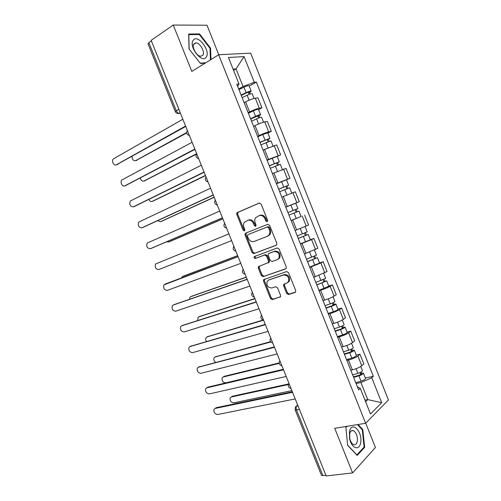 <?xml version="1.0" encoding="UTF-8"?>
<svg xmlns="http://www.w3.org/2000/svg" width="501" height="501" viewBox="0 0 501 501"><rect width="100%" height="100%" fill="white"/><g stroke="black" fill="none" stroke-linecap="round" stroke-linejoin="round"><path stroke-width="0.75" d="M267.133 221.68L267.584 220.258L261.102 204.039L259.242 203.043L236.898 212.768L236.766 214.39L243.098 230.166L244.35 230.867L244.688 230.592L244.77 229.489L243.949 227.448C243.248 225.538 243.373 223.841 244.325 222.363L247.682 220.352C250.143 219.67 252.084 220.741 253.487 223.559L254.314 225.625L255.598 226.333L256.03 224.936L255.203 222.864C254.502 220.954 254.627 219.25 255.579 217.753L259.061 215.649C261.585 214.948 263.564 216.019 264.991 218.874L265.831 220.972L267.133 221.68M286.647 293.411L288.52 294.513L294.989 292.471L295.64 291.926L295.678 290.549L288.526 272.65L286.635 271.567L263.589 279.69L263.526 281.117L270.509 298.527L272.325 299.617L280.497 296.73L280.535 295.346L277.523 287.818L275.682 286.735L271.93 287.962C267.86 287.756 266.281 285.526 267.208 281.28L268.749 280.028L283.56 275.018C287.699 275.143 289.334 277.366 288.47 281.694L286.791 283.09L283.66 284.424L283.616 285.827L286.647 293.411L287.48 292.935L289.353 294.031L295.546 292.077M365.636 423.276L334.731 428.299L352.598 472.919L326.164 475.95L151.158 40.356L173.258 25.05L191.827 71.424L218.655 54.759L365.636 423.276L388.425 399.955L250.638 53.15L218.655 54.759M276.139 245.308L276.715 244.826L276.796 243.311L269.613 225.331L267.747 224.31L245.672 233.14L245.183 233.541L245.077 235.101L252.084 252.585L253.882 253.612L276.283 245.239M279.082 249.016L286.246 266.958L286.19 268.398L285.576 268.912L263.119 276.64L261.309 275.581L258.316 268.116L258.384 266.651L268.442 262.549L268.511 261.071L266.501 256.055L264.666 255.009L255.391 258.416C254.32 258.372 253.919 257.783 254.189 256.644L277.203 247.964L279.082 249.016M218.787 54.753L207.007 25.219L173.258 25.05M352.598 472.919L375.424 447.487L365.73 423.182M325.9 475.292L322.907 475.643L321.46 475.28L295.139 409.818L296.504 409.95L322.907 475.643M178.801 109.168L175.256 111.579L148.002 43.787L148.878 42.641L176.22 110.677C176.941 112.255 177.893 113.157 179.076 113.383L180.429 113.22M151.377 40.913L148.878 42.641M248.152 112.706L249.598 111.93C253.274 110.057 256.512 108.83 259.299 108.241L255.303 98.215C252.498 98.753 249.26 99.975 245.59 101.885L244.15 102.674M255.303 98.215L257.965 97.833L261.935 107.815L258.535 109.625M259.299 108.241L261.935 107.815M267.866 133.078L271.304 131.356L267.34 121.405L264.735 121.906C261.973 122.551 258.748 123.791 255.053 125.619L253.594 126.371M257.583 136.378L259.042 135.639C262.749 133.848 265.975 132.608 268.718 131.913L271.304 131.356M277.185 156.481L280.648 154.853L276.696 144.921L263.012 150.012M266.995 159.994L280.648 154.853M286.478 179.834L289.973 178.293L286.027 168.38L272.412 173.596M276.389 183.56L289.973 178.293M293.361 204.107L299.279 201.678L295.346 191.789L281.794 197.131M285.758 207.07L299.279 201.678M297.826 217.835L291.15 220.609M295.333 230.441L308.56 225.018L304.633 215.148M310.332 239.766L313.908 238.457L311.559 239.584L300.487 244.037M304.433 253.932L317.822 248.302L313.908 238.457M319.55 262.931L323.158 261.71L320.865 262.962L309.806 267.415M313.739 277.291L327.065 271.536L323.158 261.71M328.75 286.046L332.388 284.912L330.146 286.284C327.704 287.668 324.535 288.996 320.653 290.261L319.099 290.737M323.026 300.587L324.585 300.13C328.481 298.897 331.643 297.563 334.067 296.141L336.284 294.713L332.388 284.912M337.925 309.104L341.594 308.065L339.409 309.562C337.01 311.046 333.854 312.38 329.94 313.57L328.374 314.008M332.295 323.84L333.866 323.414C337.787 322.262 340.937 320.922 343.317 319.387L345.483 317.841L341.594 308.065M347.087 332.119L350.781 331.161L348.646 332.783C346.291 334.367 343.147 335.72 339.208 336.829L337.63 337.229M341.538 347.036L343.122 346.648C347.074 345.577 350.212 344.225 352.547 342.59L354.664 340.924L350.781 331.161M356.224 355.084L359.95 354.213L357.864 355.948C355.553 357.645 352.416 359.004 348.452 360.031L346.861 360.401M350.763 370.183L352.36 369.838C356.336 368.836 359.467 367.471 361.76 365.736L363.826 363.951L359.95 354.213M238.695 88.984L243.048 86.51L236.034 68.9L233.09 69.132M233.579 70.353L236.034 68.9L244.068 56.607L254.283 82.296L243.048 86.51M237.712 86.51L239.002 83.968L228.45 57.483L244.068 56.607M365.598 401.696L367.753 399.61L360.945 382.52L371.786 377.76L373.339 376.332L256.349 82.07L254.283 82.296M371.786 377.76L381.693 402.679L370.502 414.001L360.282 388.35L357.388 386.81M239.002 83.968L236.791 84.206L358.616 389.878L360.282 388.35M210.965 59.531L210.552 48.165L199.561 33.924L188.683 34.043L189.027 48.966L200.444 63.458L205.134 63.157M346.579 426.376L345.853 427.09L347.613 445.301L357.182 455.428L364.659 447.324L362.799 429.626L358.109 424.504M364.972 400.13L367.753 399.61L381.693 402.679M360.945 382.52L356.079 383.515M249.179 86.116L256.349 82.07M365.342 377.992L373.339 376.332M210.013 48.509L210.552 48.165M198.64 34.531L199.561 33.924M362.148 429.726L362.799 429.626M363.739 447.456L364.659 447.324M267.515 221.367L266.707 220.622L265.874 218.53C264.447 215.68 262.474 214.61 259.95 215.311L259.242 215.58M247.857 220.29L248.577 220.014C251.039 219.332 252.974 220.396 254.383 223.208L255.973 226.007M259.599 202.955L237.812 212.443L237.681 214.065L243.993 229.809L244.732 230.529M246.479 232.815L245.966 234.737L252.967 252.191L254.765 253.218L276.471 245.108M268.517 227.704L267.215 226.991L247.826 234.693L247.406 236.065L248.264 238.219C249.648 241.012 251.571 242.096 254.038 241.476L267.334 236.334L269.1 234.869C269.976 233.403 270.077 231.75 269.4 229.909L268.517 227.704L269.394 227.341L268.091 226.627L267.215 226.991M247.826 234.693L268.091 226.627M268.204 235.958L269.97 234.493C270.847 233.034 270.947 231.381 270.277 229.546L269.4 229.909M269.394 227.341L270.277 229.546M286.04 268.611L263.119 276.64M259.412 266.037L259.186 267.697L262.173 275.143L263.977 276.201M268.079 262.912L269.3 262.129L269.369 260.658L267.365 255.648L265.536 254.608L255.391 258.416M255.166 256.117L255.065 256.243C254.796 257.376 255.197 257.965 256.268 258.009M277.335 259.631L278.919 258.316C279.902 253.888 278.293 251.627 274.103 251.546L268.874 253.462L268.311 253.926L268.235 255.422L270.246 260.451L272.093 261.503L277.335 259.631M278.193 259.217L279.771 257.902C280.754 253.481 279.151 251.226 274.961 251.139L274.103 251.546M269.576 253.137L274.961 251.139M284.612 283.804L284.455 285.37L287.48 292.935M287.687 282.608L289.302 281.236C290.167 276.915 288.538 274.692 284.405 274.573L283.56 275.018M268.843 279.978L284.405 274.573M264.566 279.088L264.39 280.673L271.354 298.051L273.17 299.135L280.416 296.849M242.146 97.651L247.15 95.221C249.93 93.969 251.621 93.493 252.235 93.8L254.088 98.459M241.263 95.434L246.824 92.729L249.266 92.052L248.527 92.679L249.197 94.351M132.107 156.412C132.164 159.594 133.36 160.996 135.696 160.621L186.61 132.577M241.125 95.077L246.123 92.641C248.897 91.382 250.594 90.913 251.214 91.226L249.673 92.528L250.256 93.994M238.946 89.623L243.943 87.168C246.717 85.903 248.421 85.439 249.047 85.777L251.214 91.226M186.654 132.984L135.934 160.57M248.314 92.14L248.527 92.679L249.673 92.528M185.739 126.434L116.608 164.735M182.852 119.244L113.42 158.855C111.159 160.752 113.877 166.351 116.301 164.798L185.583 126.039M251.552 121.248L256.581 118.9C259.361 117.666 261.04 117.159 261.616 117.366L263.539 122.2M250.644 118.969L258.648 115.618L257.89 116.182L258.622 118.036M140.324 178.055C140.95 180.51 142.165 181.5 143.956 181.024L196.68 153.663M250.531 118.681L255.554 116.32C258.334 115.086 260.019 114.579 260.595 114.798L259.011 115.981L259.681 117.666M248.358 113.239L253.374 110.859C256.161 109.625 257.846 109.124 258.428 109.362L260.595 114.798M196.411 154.145L144.376 180.917M257.714 115.756L257.89 116.182L259.011 115.981M260.94 144.795L270.972 140.881L272.964 145.885M260 142.447L268.004 139.128L267.227 139.641L268.035 141.664M148.847 199.467C149.711 201.202 150.826 201.84 152.198 201.383L205.423 175.425M259.919 142.234L269.958 138.32L268.323 139.384L269.081 141.282M257.752 136.804L262.793 134.5L267.797 132.897L269.958 138.32M205.51 175.638L152.799 201.214M267.096 139.316L267.227 139.641L268.323 139.384M193.198 40.274C188.282 46.461 202.26 64.184 206.262 57.026C210.915 50.895 197.494 33.498 193.198 40.274M193.931 43.825C191.438 46.831 196.574 56.231 200.707 56.262L202.874 55.267C205.291 52.198 200.181 42.904 196.035 42.873L193.931 43.825M205.736 62.782L200.2 63.139L189.146 49.104L188.808 34.65L199.348 34.525L210.007 48.321L210.42 59.876M349.566 431.417L349.548 438.281C351.101 447.925 359.104 451.351 360.538 443.216C363.212 432.469 351.921 420.114 349.566 431.417M349.742 433.54L349.729 438.218C350.481 441.644 351.815 443.786 353.731 444.65C355.441 445.095 356.618 444.08 357.257 441.606C357.783 436.29 356.436 432.607 353.23 430.559C351.558 430.127 350.399 431.117 349.742 433.54M357.457 424.604L362.304 429.902L364.108 447.055L356.856 454.889L347.594 445.088M345.884 427.453L347.061 426.295M194.952 149.367L125.325 185.714M192.102 142.271L121.881 179.965C119.72 181.888 122.438 187.293 124.837 185.84L194.826 149.054M204.145 172.25L134.036 206.637M201.333 165.249L130.329 201.033C129.12 204.621 130.128 206.55 133.36 206.832L204.051 172.018M270.302 168.286L280.31 164.341L282.37 169.513M269.338 165.875L277.347 162.587L276.546 163.044L277.422 165.242M157.615 220.709L160.426 221.711L214.152 197.15M269.281 165.731L279.295 161.785L277.623 162.737L278.462 164.848M267.121 160.314L277.141 156.375L279.295 161.785M214.203 197.281L161.216 221.448M276.458 162.825L277.623 162.737M279.639 191.726L289.628 187.75L291.751 193.092M278.656 189.253L286.666 185.996L285.839 186.397L286.785 188.771M166.708 241.77L168.637 241.989L222.857 218.818M278.625 189.178L288.614 185.207L286.898 186.04L287.825 188.363M276.471 183.773L286.466 179.803L288.614 185.207M222.882 218.887L169.614 241.632M285.795 186.284L286.898 186.04M298.928 211.109L288.964 215.117L298.928 211.109L301.07 216.495L291.112 220.509M285.802 207.176L290.906 205.097L293.06 210.508L287.95 212.568L295.959 209.355L295.12 209.694L296.129 212.236M293.06 210.508L297.913 208.566L296.154 209.286L297.156 211.817M290.906 205.097L295.772 203.181L297.913 208.566M295.114 209.687L296.154 209.286M213.32 195.083L142.729 227.504M210.545 188.176L138.764 222.062C137.631 225.582 138.664 227.492 141.864 227.792L213.257 194.927M222.475 217.866L151.402 248.321M219.739 211.059L147.188 243.041C146.129 246.498 147.188 248.383 150.35 248.703L222.444 217.791M228.913 233.886L155.592 263.977C154.615 267.371 155.692 269.237 158.823 269.576L231.612 240.605M298.233 238.382L308.203 234.418L310.338 239.785L300.406 243.83M298.264 238.451L308.203 234.418M304.439 233.109L305.428 235.583M237.668 255.673L182.602 276.489L181.381 277.942M297.25 235.915L307.188 231.882L305.071 226.552M183.554 276.07L237.643 255.616M305.466 232.683L306.393 235.007M165.812 283.816L238.038 256.6M238.063 256.662L163.984 284.869C163.082 288.2 164.178 290.048 167.271 290.405L240.756 263.369M307.489 261.597L317.452 257.671L319.588 263.031L309.681 267.102M307.545 261.735L317.452 257.671M313.745 256.481L314.703 258.879M246.323 277.228L190.768 296.667L189.91 297.306L189.441 299.279M306.531 259.205L316.45 255.141L314.403 250.005M191.52 296.304L246.273 277.097M314.766 256.042L315.605 258.147M174.047 304.671L247.137 279.245M247.193 279.395L173.227 305.065L172.357 305.716C171.53 308.992 172.645 310.814 175.713 311.19L249.886 286.084M316.72 284.756L322.481 282.721L324.792 281.23L326.69 280.873L328.819 286.221L318.937 290.323M316.801 284.969L326.69 280.873M323.032 279.802L323.953 282.119M254.965 298.734L198.922 316.801L198.001 317.484L197.832 320.44M315.793 282.439L325.688 278.349L323.715 273.402M199.479 316.513L254.884 298.533M324.047 279.351L324.792 281.23M182.27 325.5L256.218 301.846M256.305 302.072L181.65 325.825L180.723 326.514C179.959 329.733 181.093 331.537 184.13 331.938L258.992 308.754M325.932 307.871L331.718 305.911L333.948 304.777L333.021 304.896L333.967 304.27L335.902 304.026L338.025 309.361C337.768 309.925 336.221 310.726 333.384 311.747L328.168 313.494M326.038 308.153L331.249 306.387C334.086 305.36 335.632 304.57 335.902 304.026M332.295 303.067L333.19 305.309M263.589 320.202L207.057 336.904L206.08 337.624C205.435 338.782 205.567 340.06 206.481 341.463M325.036 305.629L330.24 303.856C333.077 302.823 334.63 302.04 334.9 301.502L333.008 296.749M207.433 336.691L263.106 320.033M333.303 302.61L333.967 304.27M190.493 346.291L265.273 324.397M265.398 324.704L190.054 346.542L189.071 347.274C188.37 350.431 189.528 352.222 192.534 352.641L268.079 331.368M335.119 330.929L340.93 329.051L343.141 327.867L342.196 327.93L343.116 327.259L345.095 327.122L347.218 332.445C346.993 333.109 345.458 333.935 342.615 334.937L337.386 336.609M335.257 331.28L340.486 329.589C343.329 328.587 344.863 327.76 345.095 327.122M341.538 326.289L342.402 328.449M270.784 342.001L215.18 356.962L214.146 357.72C213.42 359.361 213.858 360.902 215.468 362.355M334.255 328.762L339.484 327.065C342.321 326.057 343.861 325.237 344.093 324.61L342.277 320.039M215.386 356.837L270.527 341.682M342.54 325.819L343.116 327.259M198.715 367.058L274.316 346.899M274.473 347.287L198.446 367.22L197.413 367.985C196.768 371.084 197.939 372.863 200.92 373.308L277.141 353.938M344.287 353.938L350.124 352.14L352.316 350.907L351.345 350.919L352.247 350.193L354.27 350.174L356.386 355.485C356.198 356.236 354.683 357.1 351.834 358.077L346.579 359.674M344.456 354.357L349.711 352.742C352.554 351.758 354.075 350.9 354.27 350.174M350.763 349.454L351.596 351.539M279.214 363.375L223.283 376.984L222.2 377.779C221.605 380.754 222.757 382.457 225.669 382.883L283.315 369.293M343.454 351.846L348.702 350.218C351.552 349.235 353.073 348.383 353.274 347.663L351.527 343.285M223.333 376.952L224.316 376.301L279.157 362.931M351.758 348.972L352.247 350.193M206.932 387.78L207.921 387.129L283.341 369.35M283.522 369.819L206.819 387.855L205.729 388.657C205.147 391.701 206.337 393.46 209.286 393.93L286.19 376.451M353.443 376.896L359.298 375.18L361.465 373.896L360.476 373.852L361.353 373.076L363.425 373.17L365.53 378.468C365.386 379.313 363.883 380.209 361.027 381.161L355.748 382.689M353.631 377.385L358.904 375.838C361.76 374.88 363.269 373.99 363.425 373.17M359.962 372.562L360.764 374.579M288.451 384.524L231.374 396.967L230.241 397.794C229.696 400.719 230.867 402.403 233.754 402.854L291.876 390.611M352.635 374.88L357.908 373.326C360.758 372.362 362.267 371.479 362.423 370.665L360.758 366.475M231.318 396.98L232.389 396.247L288.72 383.935M360.958 372.074L361.353 373.076M215.161 408.453L216.263 407.682L292.34 391.757M292.559 392.302L215.18 408.447L214.04 409.279C213.514 412.273 214.716 414.014 217.641 414.515L295.221 398.921M297.694 405.084L296.899 405.741C296.022 406.706 295.891 408.108 296.504 409.95L299.429 409.398M297.882 405.553L295.534 406.799L295.139 409.818M180.291 112.869L177.667 113.476M352.547 342.59L348.646 332.783M343.317 319.387L339.409 309.562M334.067 296.141L330.146 286.284M324.792 272.832L320.865 262.962M315.498 249.479L311.559 239.584M306.186 226.07L302.235 216.15M296.849 202.611L292.891 192.672M287.493 179.101L283.528 169.138M278.118 155.535L274.141 145.547M268.718 131.913L264.735 121.906M361.76 365.736L357.864 355.948M352.36 369.838L348.452 360.031M343.122 346.648L339.208 336.829M333.866 323.414L329.94 313.57M324.585 300.13L320.653 290.261M315.286 276.79L311.346 266.895M305.967 253.393L302.015 243.48M296.623 229.953L292.665 220.014M287.261 206.45L283.29 196.492M277.873 182.903L273.897 172.92M268.473 159.299L264.484 149.298M259.042 135.639L255.053 125.619M249.598 111.93L245.59 101.885M187.512 130.842L188.996 134.544M196.887 154.17L198.365 157.865M206.237 177.448L207.715 181.13M215.568 200.669L217.046 204.345M224.874 223.841L226.352 227.51M234.167 246.968L235.639 250.625M243.436 270.033L244.901 273.684M252.686 293.054L254.145 296.698M261.91 316.025L263.369 319.657M271.122 338.939L272.575 342.571M280.31 361.81L281.762 365.429M289.478 384.63L290.924 388.237M268.649 262.624L269.3 262.129M281.906 365.793C279.251 364.935 278.569 363.269 279.859 360.801L279.884 360.758M291.056 388.563C288.432 387.711 287.731 386.058 288.952 383.591L289.014 383.478M265.874 218.53L264.991 218.874M255.203 225.275L254.314 225.625M254.383 223.208L253.487 223.559M243.993 229.809L243.098 230.166M237.681 214.065L236.766 214.39M238.269 212.073L237.355 212.399M266.707 220.622L265.831 220.972M254.765 253.218L253.882 253.612M252.967 252.191L252.084 252.585M245.966 234.737L245.077 235.101M262.173 275.143L261.309 275.581M259.186 267.697L258.316 268.116M269.369 260.658L268.511 261.071M267.365 255.648L266.501 256.055M265.536 254.608L264.666 255.009M269.738 253.061L268.874 253.462M284.455 285.37L283.616 285.827M269.607 279.577L268.749 280.028M280.272 297.012L279.884 297.231M273.17 299.135L272.325 299.617M271.354 298.051L270.509 298.527M264.39 280.673L263.526 281.117M295.408 292.227L294.989 292.471M289.353 294.031L288.52 294.513M247.15 95.221L249.129 100.187M243.943 87.168L246.123 92.641M136.917 160.358L135.696 160.621M116.301 164.798L117.597 164.516M256.581 118.9L258.597 123.972M253.374 110.859L255.554 116.32M145.158 180.723L143.956 181.024M265.987 142.516L268.048 147.707M262.793 134.5L264.96 139.948M153.381 201.045L152.198 201.383M124.837 185.84L126.12 185.514M133.36 206.832L134.619 206.468M275.368 166.088L277.479 171.386M272.187 158.084L274.348 163.52M161.591 221.329L160.426 221.711M284.737 189.603L286.891 195.008M281.556 181.619L283.716 187.042M169.783 241.57L168.637 241.989M294.081 213.063L296.235 218.467M141.864 227.792L143.104 227.385M150.35 248.703L151.571 248.252M303.406 236.472L305.554 241.87M300.243 228.537L302.391 233.923M183.717 276.001L182.602 276.489M164.785 284.267L165.975 283.748M312.705 259.831L314.847 265.211M309.599 252.028L311.691 257.289M191.87 296.135L190.768 296.667M173.227 305.065L174.398 304.502M321.986 283.134L324.128 288.507M318.937 275.475L320.978 280.598M200.005 316.237L198.922 316.801M181.65 325.825L182.802 325.224M331.249 306.387L333.384 311.747M328.249 298.865L330.24 303.856M208.128 336.296L207.057 336.904M190.054 346.542L191.194 345.897M340.486 329.589L342.615 334.937M337.542 322.206L339.484 327.065M216.232 356.317L215.18 356.962M198.446 367.22L199.567 366.532M349.711 352.742L351.834 358.077M346.817 345.49L348.702 350.218M224.316 376.301L223.283 376.984M206.819 387.855L207.921 387.129M358.904 375.838L361.027 381.161M356.073 368.723L357.908 373.326M232.389 396.247L231.374 396.967M215.18 408.447L216.263 407.682M187.355 130.46C186.015 132.953 186.691 134.637 189.384 135.502M196.711 153.732C195.365 156.218 196.035 157.89 198.722 158.748M206.036 176.953C204.69 179.427 205.36 181.093 208.04 181.944M215.342 200.118C213.996 202.586 214.666 204.245 217.34 205.091M224.63 223.233C223.283 225.694 223.947 227.348 226.621 228.193M233.892 246.285C232.545 248.746 233.209 250.4 235.883 251.245M243.135 269.287C241.789 271.749 242.453 273.402 245.127 274.247M252.354 292.24C251.014 294.694 251.677 296.354 254.351 297.206M261.553 315.135C260.219 317.596 260.883 319.256 263.557 320.114M270.734 337.975C269.4 340.442 270.07 342.108 272.744 342.978M180.228 112.712L179.076 113.383C177.316 113.746 176.045 113.145 175.256 111.579M296.78 405.772L297.669 405.027M237.812 212.443L236.898 212.768M246.072 233.178L245.183 233.541M269.97 234.493L269.1 234.869M259.255 266.231L258.384 266.651M255.065 256.243L254.189 256.644M279.771 257.902L278.919 258.316M284.499 283.961L283.66 284.424M289.302 281.236L288.47 281.694M264.447 279.245L263.589 279.69M193.599 44.464L196.035 42.873M349.598 434.336L349.354 432.582M351.22 430.879L353.23 430.559"/></g></svg>
